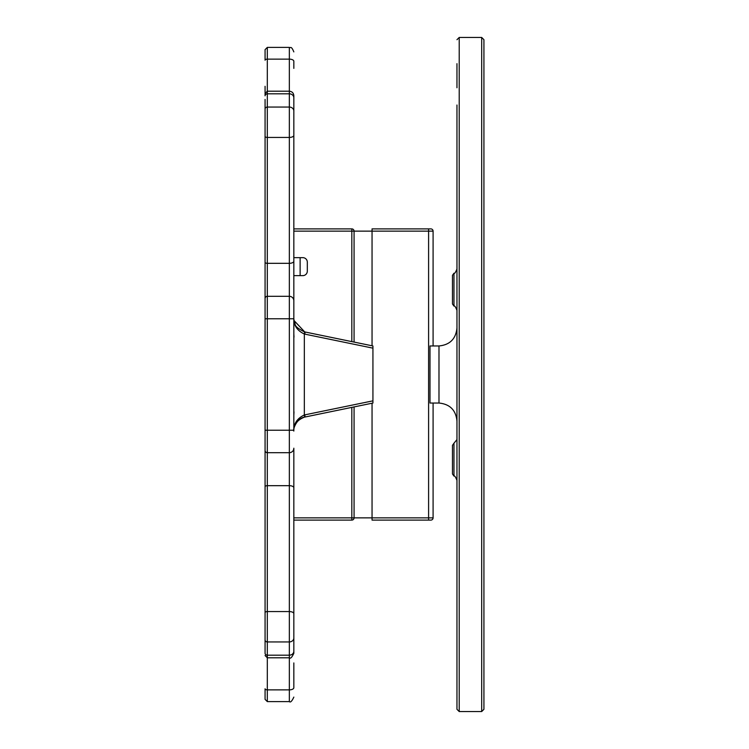 <?xml version="1.0" encoding="UTF-8"?>
<svg xmlns="http://www.w3.org/2000/svg" width="749" height="749" viewBox="0 0 749 749"><rect width="100%" height="100%" fill="white"/><g stroke="black" fill="none" stroke-linecap="round" stroke-linejoin="round"><path stroke-width="1.12" d="M293.833 318.035L293.833 317.951C293.58 325.235 297.072 330.599 304.328 334.026L372.927 348.154L372.927 345.963L304.731 331.929A2.247 0.487 -78.3 0 0 304.731 331.929L294.067 320.572L293.833 318.774L293.833 95.703C293.571 92.979 292.073 91.481 289.339 91.209L289.339 296.304L267.318 296.304A2.247 2.247 0 0 0 265.071 298.551L265.071 653.194A2.247 1.985 180 0 0 267.318 655.178L267.318 641.94A2.247 1.985 180 0 1 265.071 639.946M304.796 334.129A2.247 0.487 -78.3 0 0 304.749 331.929L372.927 345.963M372.927 348.154L372.927 400.846L304.796 414.871A2.247 0.487 78.3 0 1 304.749 417.071L372.927 403.037L372.927 400.846M304.749 417.071A2.247 0.487 78.3 0 1 304.731 417.071L372.927 403.037M265.071 688.79L265.071 699.351L267.318 701.598L267.318 689.866A2.247 1.077 180 0 1 265.071 688.79M265.071 649.58L265.071 500.575M265.071 99.42L265.071 298.551M265.071 49.649L265.071 60.21A2.247 1.077 180 0 1 267.318 59.134L267.318 47.402L265.071 49.649M293.833 300.798A4.494 4.494 0 0 0 289.339 296.304L267.318 296.304L267.318 93.822A2.247 1.985 180 0 0 265.071 95.806L265.071 86.304M289.339 296.304L289.339 657.791C290.434 658.933 291.932 657.435 293.833 653.297L293.833 448.202A4.494 4.494 0 0 1 289.339 452.696L267.318 452.696A2.247 2.247 0 0 1 265.071 450.449A2.247 2.247 0 0 0 267.318 452.696A2.247 2.247 0 0 1 265.071 450.449M293.833 489.724L293.833 647.997M267.318 47.402L289.339 47.402L289.339 59.134A4.494 2.144 0 0 1 293.833 61.287L293.833 68.374M293.833 101.003L293.833 250.007M304.796 414.871L304.328 414.974C297.081 418.41 293.58 423.775 293.833 431.068L293.833 318.774L265.071 318.774M293.833 662.94L293.833 687.713A4.494 2.144 0 0 1 289.339 689.866L267.318 689.866L267.318 655.178L289.339 655.178A4.494 3.97 180 0 0 293.833 651.209M294.067 320.572C296.482 324.298 291.745 325.394 304.347 331.844A2.247 0.487 -76.6 0 1 304.328 334.026L304.328 414.974A2.247 0.487 76.6 0 1 304.347 417.156C297.081 420.133 293.58 424.767 293.833 431.068L293.833 430.984C292.662 430.31 296.183 418.616 304.347 417.156M294.001 411.866L293.833 415.077M293.833 333.923L294.001 337.134M456.965 421.013C455.879 410.115 449.887 404.123 438.989 403.037L430.001 403.037L430.001 345.963L438.989 345.963L438.989 403.037M456.965 327.987C455.879 338.885 449.887 344.877 438.989 345.963M456.965 364.838L456.965 316.649M456.965 289.236L456.965 310.32C455.476 306.725 454.484 305.32 453.969 306.088L453.969 273.216L452.471 275.332L452.471 303.972L453.969 306.088M456.965 105.019L456.965 709.303L459.212 711.55L459.212 37.45L456.965 39.697M456.965 452.462L456.965 432.351M456.965 460.822L456.965 288.178M456.965 382.617L456.965 408.561M456.965 340.439L456.965 366.383M456.965 685.447L456.965 643.981M456.965 63.674L456.965 87.773M452.471 459.652L452.471 473.967L453.969 476.092L453.969 443.221L452.471 445.337L452.471 459.652M453.969 443.221L456.965 439.579L456.965 445.683M483.929 709.303L483.929 39.697L481.682 37.45L481.682 711.55L483.929 709.303M483.929 366.383L483.929 340.439M483.929 340.514L483.929 282.56M483.929 661.227L483.929 484.603M293.833 275.632L293.833 257.656L302.821 257.656A4.494 4.494 0 0 1 307.315 262.15L307.315 271.138A4.494 4.494 0 0 1 302.821 275.632L293.833 275.632L293.833 318.774M293.833 637.961A4.494 3.97 180 0 1 289.339 641.94L267.318 641.94L267.318 485.68L289.339 485.68A4.494 2.107 180 0 1 293.833 487.786L293.833 520.106L351.824 520.106A2.247 2.247 0 0 0 354.071 517.859L354.071 406.885M293.833 228.894L351.824 228.894A2.247 2.247 0 0 1 354.071 231.141L351.824 231.141L351.824 341.647M354.071 342.115L354.071 231.141L372.047 231.141L372.047 228.894L430.844 228.894A2.247 2.247 0 0 1 433.091 231.141L433.091 345.963M430.844 520.106A2.247 2.247 0 0 0 433.091 517.859L372.047 517.859L372.047 520.106L430.844 520.106A2.247 2.247 0 0 0 433.091 517.859L433.091 403.037M372.047 403.215L372.047 517.859L354.071 517.859A2.247 2.247 0 0 1 351.824 520.106L351.824 517.859L354.071 517.859A2.247 2.247 0 0 1 351.824 520.106M351.824 228.894L351.824 231.141L293.833 231.141M300.124 257.656L300.124 275.632M293.833 613.665A4.494 2.107 180 0 0 289.339 611.568L267.318 611.568A2.247 1.049 180 0 0 265.071 612.616M293.833 430.226L267.318 430.226L267.318 485.68A2.247 1.049 180 0 0 265.071 486.728M267.318 296.304L267.318 430.226L265.071 430.226M293.833 261.214A4.494 2.107 180 0 1 289.339 263.32L267.318 263.32A2.247 1.049 180 0 1 265.071 262.272M293.833 135.335A4.494 2.107 180 0 1 289.339 137.432L267.318 137.432A2.247 1.049 180 0 1 265.071 136.384M293.833 111.039A4.494 3.97 180 0 0 289.339 107.06L267.318 107.06A2.247 1.985 180 0 0 265.071 109.054M293.833 97.791A4.494 3.97 180 0 0 289.339 93.822L267.318 93.822L267.318 59.134L289.339 59.134L289.339 91.209L267.318 91.209L265.071 93.456M265.071 655.544L267.318 657.791L289.339 657.791L289.339 701.598C290.434 702.74 291.932 701.242 293.833 697.104M293.833 448.202A4.494 4.494 0 0 1 289.339 452.696M372.047 345.785L372.047 231.141L428.597 231.141L428.597 228.894M428.597 520.106L428.597 231.141L433.091 231.141M351.824 407.353L351.824 517.859L293.833 517.859M267.318 701.598L289.339 701.598M289.339 47.402C290.528 48.479 291.015 45.09 293.833 51.896M459.212 711.55L481.682 711.55M459.212 37.45L481.682 37.45M453.969 273.216C454.493 273.984 455.486 272.58 456.965 268.985M453.969 476.092C454.456 475.306 455.448 476.72 456.965 480.324"/></g></svg>

